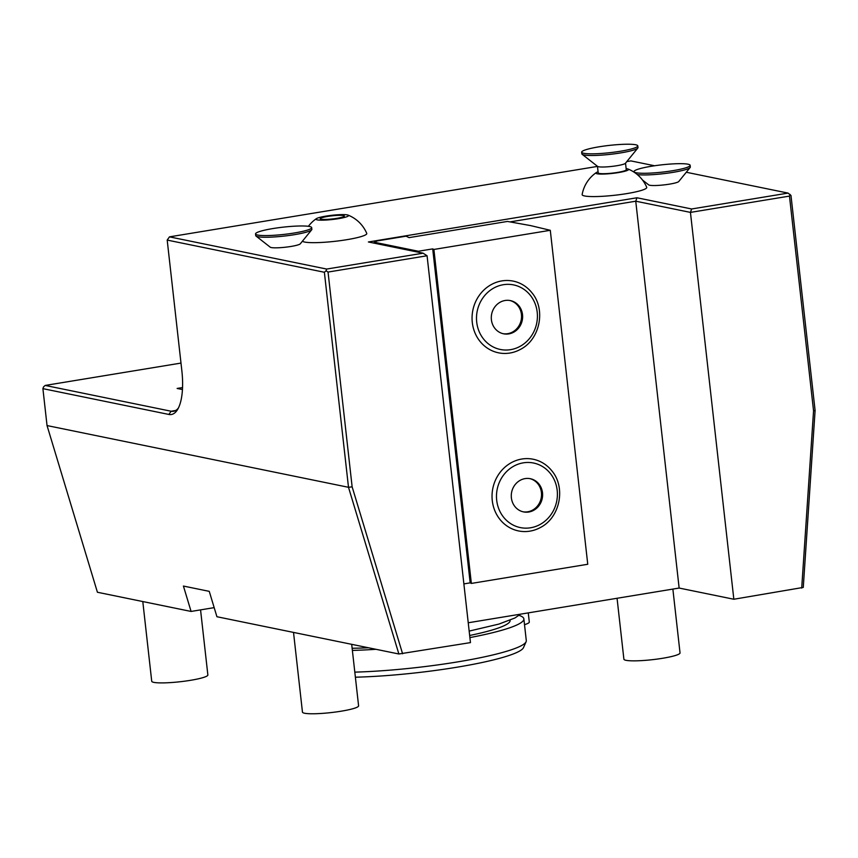 <?xml version="1.0" encoding="UTF-8"?>
<svg xmlns="http://www.w3.org/2000/svg" width="858" height="858" viewBox="0 0 858 858"><rect width="100%" height="100%" fill="white"/><g stroke="black" fill="none" stroke-linecap="round" stroke-linejoin="round"><path stroke-width="1.29" d="M398.873 653.989L216.924 616.73L209.255 591.355L183.419 586.057L191.087 611.443L97.415 592.256L47.04 425.568L348.498 487.301L398.873 653.989L470.463 642.61L427.07 255.759L423.091 253.185L368.393 241.977L636.947 197.769L691.645 208.977L788.073 193.093L686.282 172.254M468.232 622.769L679.139 588.052L635.746 201.201L636.947 197.769M788.073 193.093L790.979 195.452L815.1 410.489L803.27 587.419L733.837 599.249L679.139 588.052M191.087 611.443L214.178 607.636M654.59 165.766L630.887 160.907L626.812 161.583M597.468 166.409L169.466 236.862L326.662 269.058L423.091 253.185M178.453 407.947A45.184 16.581 80.7 0 1 173.488 411.293A45.184 16.581 80.7 0 1 171.15 411.239L45.184 385.435L43.501 386.937L42.9 388.653L168.865 414.446A48.016 17.621 80.7 0 0 177.585 409.534A48.016 17.621 80.7 0 0 181.864 370.881L167.192 240.079L169.466 236.862M302.424 241.195A32.497 4.204 -6.4 0 0 304.654 242.053A32.497 4.204 -6.4 0 0 341.645 240.476A32.497 4.204 -6.4 0 0 366.741 233.365A33.891 33.891 0 0 0 348.058 215.111A16.409 2.124 173.6 0 1 337.441 218.833A16.409 2.124 173.6 0 1 317.213 219.863A16.409 2.124 -6.4 0 1 316.366 218.661A33.891 33.891 0 0 0 308.397 226.319M582.153 194.519A32.497 4.204 -6.4 0 0 584.62 195.967A32.497 4.204 -6.4 0 0 621.6 194.391A32.497 4.204 -6.4 0 0 646.707 187.28A33.891 33.891 0 0 0 628.024 169.026A16.409 2.124 173.6 0 1 617.406 172.748A16.409 2.124 173.6 0 1 597.168 173.777A16.409 2.124 -6.4 0 1 596.331 172.576A33.891 33.891 0 0 0 582.153 194.519M311.679 229.805L300.289 243.822A15.251 1.973 173.6 0 1 291.044 246.439A15.251 1.973 173.6 0 1 270.238 247.19L256.027 236.047A28.239 3.647 173.6 0 1 255.727 235.596L255.545 233.923A28.239 3.647 173.6 0 1 272.844 228.571A28.239 3.647 -6.4 0 1 311.679 227.627L311.862 229.301A28.239 3.647 -6.4 0 1 311.679 229.805A28.239 3.647 -6.4 0 1 294.562 234.652A28.239 3.647 173.6 0 1 256.027 236.047M637.322 174.582A28.239 3.647 173.6 0 0 673.026 172.351A28.239 3.647 -6.4 0 0 690.143 167.503L678.753 181.521A15.251 1.973 173.6 0 1 669.508 184.138A15.251 1.973 173.6 0 1 648.702 184.888L642.503 180.03M326.662 269.058L326.061 270.774L328.046 272.061L427.07 255.759M328.046 272.061L352.134 486.829L402.595 653.775M418.468 252.231L418.361 251.255L432.711 248.895L470.173 582.861L463.878 583.901M470.173 582.861L471.353 583.429L587.751 564.264L550.289 230.298L530.566 225.59L507.443 221.439L409.105 237.623L406.07 236.175L377.252 240.916L374.217 242.213L374.324 243.2M432.711 248.895L433.891 249.453L550.289 230.298M471.353 583.429L433.891 249.453M418.361 251.255L374.217 242.213M501.833 280.909A36.594 33.709 -78.4 0 1 531.885 292.728C546.16 309.491 539.982 339.682 520.259 349.474A36.594 33.709 -78.4 0 1 509.931 353.035A36.594 33.709 -78.4 0 1 472.297 322.501A36.594 33.709 -78.4 0 1 501.833 280.909M521.814 459.03A36.594 33.709 -78.4 0 1 551.855 470.849C566.141 487.612 559.963 517.792 540.24 527.595A36.594 33.709 -78.4 0 1 529.912 531.145A36.594 33.709 -78.4 0 1 492.278 500.622A36.594 33.709 -78.4 0 1 521.814 459.03M508.837 333.891A16.946 15.605 101.6 0 0 522.608 317.481A16.946 15.605 101.6 0 0 510.36 300.59A16.946 15.605 101.6 0 0 505.083 300.493A16.946 15.605 -78.4 0 0 491.312 316.902A16.946 15.605 -78.4 0 0 503.56 333.794A16.946 15.605 -78.4 0 0 508.837 333.891M509.824 300.493A16.946 15.605 -78.4 0 1 521.514 317.557A16.946 15.605 -78.4 0 1 507.754 333.665A16.946 15.605 -78.4 0 1 503.024 333.676M528.807 512.011A16.946 15.605 101.6 0 0 542.588 495.602A16.946 15.605 101.6 0 0 530.341 478.71A16.946 15.605 101.6 0 0 525.064 478.614A16.946 15.605 -78.4 0 0 511.293 495.023A16.946 15.605 -78.4 0 0 523.541 511.904A16.946 15.605 -78.4 0 0 528.807 512.011M529.794 478.603A16.946 15.605 -78.4 0 1 541.495 495.677A16.946 15.605 -78.4 0 1 527.734 511.786A16.946 15.605 -78.4 0 1 523.005 511.786M510.092 221.89L635.746 201.201L690.443 212.398L691.645 208.977M733.837 599.249L690.443 212.398L789.467 196.096L813.556 410.864L801.704 588.084M790.068 194.391L789.467 196.096M815.1 410.489L813.556 410.864M352.134 486.829L348.498 487.301L324.378 272.265L326.061 270.774M42.9 388.653L47.04 425.568M167.192 240.079L324.378 272.265M45.184 385.435L180.984 363.084M182.55 387.559L177.134 388.449L182.454 389.543M348.058 215.111A16.409 2.124 173.6 0 0 347.329 214.908A16.409 2.124 -6.4 0 0 330.877 215.412A16.409 2.124 -6.4 0 0 316.366 218.661M343.414 215.551A12.141 1.566 173.6 0 1 344.337 216.034A12.141 1.566 173.6 0 1 334.717 218.661A12.141 1.566 173.6 0 1 321.117 219.219A12.141 1.566 173.6 0 1 320.206 218.736A12.141 1.566 173.6 0 1 329.826 216.109A12.141 1.566 173.6 0 1 343.414 215.551M628.024 169.026A16.409 2.124 173.6 0 0 627.295 168.822A16.409 2.124 -6.4 0 0 626.147 168.651M598.08 171.793A16.409 2.124 -6.4 0 0 596.331 172.576M625.525 163.159L626.265 169.723A14.125 1.823 173.6 0 1 617.61 172.404A14.125 1.823 173.6 0 1 598.198 172.866L597.458 166.313M637.805 148.059L625.418 163.288A14.125 1.823 -6.4 0 1 616.859 165.723A14.125 1.823 173.6 0 1 597.597 166.409L582.142 154.301A28.239 3.647 173.6 0 1 581.853 153.85L581.67 152.177A28.239 3.647 173.6 0 1 598.97 146.825A28.239 3.647 -6.4 0 1 637.794 145.881L637.987 147.555A28.239 3.647 -6.4 0 1 637.805 148.059A28.239 3.647 -6.4 0 1 620.688 152.906A28.239 3.647 173.6 0 1 582.142 154.301M637.794 145.881A28.239 3.647 -6.4 0 1 620.495 151.233A28.239 3.647 173.6 0 1 581.67 152.177M255.545 233.923A28.239 3.647 173.6 0 0 294.38 232.979A28.239 3.647 -6.4 0 0 311.679 227.627M690.143 167.503A28.239 3.647 -6.4 0 0 690.325 166.999L690.143 165.326A28.239 3.647 -6.4 0 0 651.308 166.27A28.239 3.647 173.6 0 0 634.008 171.621L634.073 172.168M634.008 171.621A28.239 3.647 173.6 0 0 672.844 170.678A28.239 3.647 -6.4 0 0 690.143 165.326M524.517 624.667A28.239 3.647 -6.4 0 0 529.3 622.039L528.271 612.891M200.558 609.877L207.861 674.956A28.239 3.647 -6.4 0 1 190.562 680.308A28.239 3.647 173.6 0 1 151.727 681.252L142.793 601.555M368.5 647.769A98.852 12.773 173.6 0 1 352.134 648.251M469.658 635.478A98.852 12.773 -6.4 0 0 510.113 620.441L510.092 620.227M469.894 637.591A112.688 14.565 -6.4 0 0 523.863 618.897A112.688 14.565 -6.4 0 0 519.036 615.379M375.943 649.302A112.688 14.565 173.6 0 1 352.381 650.428M354.815 672.136A112.688 14.565 173.6 0 0 457.271 661.958A112.688 14.565 -6.4 0 0 526.104 641.73A112.688 14.565 -6.4 0 0 526.297 640.604L523.863 618.897M526.104 641.73L523.498 647.618A109.427 14.146 -6.4 0 1 456.66 667.267A109.427 14.146 173.6 0 1 355.384 677.198M672.865 589.081L680.029 652.906A28.239 3.647 -6.4 0 1 662.73 658.258A28.239 3.647 173.6 0 1 623.895 659.201L617.063 598.273M351.694 644.326L358.59 705.823A28.239 3.647 -6.4 0 1 341.291 711.175A28.239 3.647 173.6 0 1 302.456 712.119L293.522 632.421M510.607 349.656A32.947 30.352 101.6 0 0 537.205 312.215A32.947 30.352 101.6 0 0 503.314 284.717A32.947 30.352 101.6 0 0 476.716 322.168A32.947 30.352 101.6 0 0 510.607 349.656M530.576 527.777A32.947 30.352 101.6 0 0 557.185 490.326A32.947 30.352 101.6 0 0 523.294 462.837A32.947 30.352 101.6 0 0 496.696 500.289A32.947 30.352 101.6 0 0 530.576 527.777M175.697 410.489L171.15 411.239L168.865 414.446M469.176 631.102L498.938 624.066L514.939 617.985L520.409 614.178"/></g></svg>
